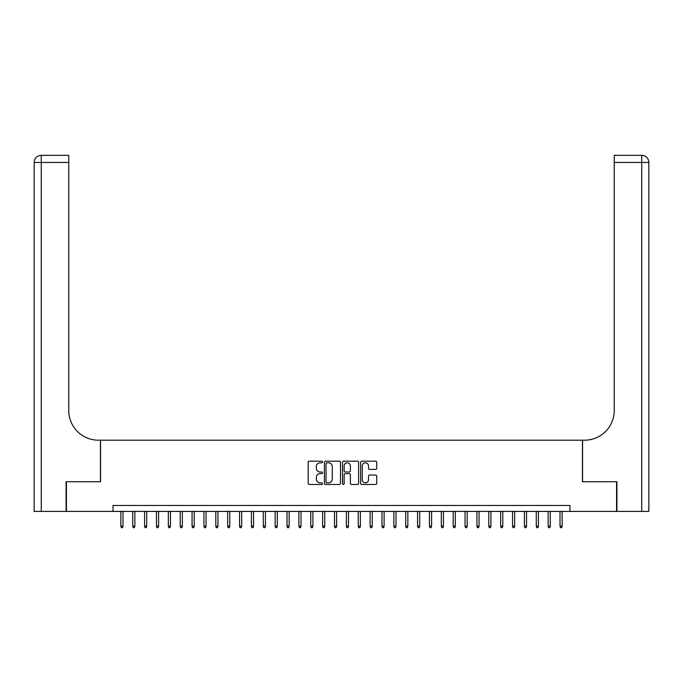<?xml version="1.0" encoding="UTF-8"?>
<svg xmlns="http://www.w3.org/2000/svg" width="683" height="683" viewBox="0 0 683 683"><rect width="100%" height="100%" fill="white"/><g stroke="black" fill="none" stroke-linecap="round" stroke-linejoin="round"><path stroke-width="1.02" d="M322.513 461.998A0.82 0.82 0 0 0 321.693 461.179L309.314 461.179A1.161 1.161 0 0 0 308.153 462.348L308.153 483.316A1.161 1.161 0 0 0 309.314 484.478L321.693 484.478A0.82 0.82 0 0 0 322.513 483.666A0.82 0.82 0 0 0 321.693 482.847L320.096 482.847A3.731 3.731 0 0 1 316.366 479.125L316.366 477.374A3.731 3.731 0 0 1 320.096 473.643L321.693 473.643A0.82 0.82 0 0 0 322.513 472.832A0.82 0.82 0 0 0 321.693 472.013L320.096 472.013A3.731 3.731 0 0 1 316.366 468.29L316.366 466.54A3.731 3.731 0 0 1 320.096 462.809L321.693 462.809A0.82 0.82 0 0 0 322.513 461.998M375.548 469.392A1.161 1.161 0 0 0 376.717 468.231L376.717 462.348A1.161 1.161 0 0 0 375.548 461.179L361.802 461.179A1.161 1.161 0 0 0 360.633 462.348L360.633 483.316A1.161 1.161 0 0 0 361.802 484.478L375.548 484.478A1.161 1.161 0 0 0 376.717 483.316L376.717 476.213A1.161 1.161 0 0 0 375.548 475.044L369.665 475.044A1.161 1.161 0 0 0 368.496 476.213L368.496 479.731A3.116 3.116 0 0 1 365.379 482.847A3.116 3.116 0 0 1 362.263 479.731L362.263 465.926A3.116 3.116 0 0 1 365.379 462.809A3.116 3.116 0 0 1 368.496 465.926L368.496 468.231A1.161 1.161 0 0 0 369.665 469.392L375.548 469.392M113.019 511.405L66.43 511.405L66.43 481.737L100.555 481.737L100.555 440.194L582.445 440.194L582.445 481.737L616.57 481.737L616.57 511.405L569.981 511.405L569.981 505.471L113.019 505.471L113.019 511.405L569.981 511.405M340.484 462.348A1.161 1.161 0 0 0 339.314 461.179L325.569 461.179A1.161 1.161 0 0 0 324.399 462.348L324.399 483.316A1.161 1.161 0 0 0 325.569 484.478L339.314 484.478A1.161 1.161 0 0 0 340.484 483.316L340.484 462.348M343.686 461.179L357.431 461.179A1.161 1.161 0 0 1 358.601 462.348L358.601 483.316A1.161 1.161 0 0 1 357.431 484.478L351.549 484.478A1.161 1.161 0 0 1 350.388 483.316L350.388 474.813A1.161 1.161 0 0 0 349.218 473.643L345.316 473.643A1.161 1.161 0 0 0 344.147 474.813L344.147 483.666A0.82 0.82 0 0 1 343.336 484.478A0.82 0.82 0 0 1 342.516 483.666L342.516 462.348A1.161 1.161 0 0 1 343.686 461.179M326.85 462.809A0.82 0.82 0 0 0 326.03 463.629L326.03 482.036A0.82 0.82 0 0 0 326.85 482.847L328.54 482.847A3.731 3.731 0 0 0 332.271 479.125L332.271 466.54A3.731 3.731 0 0 0 328.54 462.809L326.85 462.809M350.388 465.985A3.116 3.116 0 0 0 347.263 462.869A3.116 3.116 0 0 0 344.147 465.985L344.147 470.852A1.161 1.161 0 0 0 345.316 472.013L349.218 472.013A1.161 1.161 0 0 0 350.388 470.852L350.388 465.985M122.991 526.123L122.513 527.669L121.326 527.669L120.857 526.123L122.991 526.123L122.991 511.405M120.857 526.123L120.857 511.405M66.08 481.737L100.435 481.737L100.435 440.194L98.42 440.194A29.676 29.676 0 0 1 68.752 410.517L68.752 162.452L41.27 162.452L41.27 511.405L66.08 511.405L66.08 481.737M41.27 511.405L34.15 511.405L34.15 162.452A7.12 7.12 0 0 1 41.27 155.331L68.752 155.331L68.752 162.452M68.752 155.331L41.27 155.331A7.12 7.12 0 0 0 34.15 162.452L41.27 162.452L41.27 155.331M98.42 440.194A29.676 29.676 0 0 1 68.752 410.517M641.73 511.405L641.73 155.331A7.12 7.12 0 0 1 648.85 162.452L648.85 511.405L616.92 511.405L616.92 481.737L582.565 481.737L582.565 440.194L584.58 440.194A29.676 29.676 0 0 0 614.248 410.517L614.248 155.331L641.73 155.331L614.248 155.331M584.58 440.194A29.676 29.676 0 0 0 614.248 410.517M134.858 526.123L134.38 527.669L133.194 527.669L132.724 526.123L134.858 526.123L134.858 511.405M132.724 526.123L132.724 511.405M146.725 526.123L146.256 527.669L145.069 527.669L144.591 526.123L146.725 526.123L146.725 511.405M144.591 526.123L144.591 511.405M158.601 526.123L158.123 527.669L156.936 527.669L156.458 526.123L158.601 526.123L158.601 511.405M156.458 526.123L156.458 511.405M170.468 526.123L169.99 527.669L168.803 527.669L168.334 526.123L170.468 526.123L170.468 511.405M168.334 526.123L168.334 511.405M182.335 526.123L181.857 527.669L180.671 527.669L180.201 526.123L182.335 526.123L182.335 511.405M180.201 526.123L180.201 511.405M194.203 526.123L193.733 527.669L192.546 527.669L192.068 526.123L194.203 526.123L194.203 511.405M192.068 526.123L192.068 511.405M206.07 526.123L205.6 527.669L204.413 527.669L203.935 526.123L206.07 526.123L206.07 511.405M203.935 526.123L203.935 511.405M217.945 526.123L217.467 527.669L216.28 527.669L215.802 526.123L217.945 526.123L217.945 511.405M215.802 526.123L215.802 511.405M229.812 526.123L229.334 527.669L228.148 527.669L227.678 526.123L229.812 526.123L229.812 511.405M227.678 526.123L227.678 511.405M241.68 526.123L241.21 527.669L240.023 527.669L239.545 526.123L241.68 526.123L241.68 511.405M239.545 526.123L239.545 511.405M253.547 526.123L253.077 527.669L251.89 527.669L251.412 526.123L253.547 526.123L253.547 511.405M251.412 526.123L251.412 511.405M265.422 526.123L264.944 527.669L263.758 527.669L263.279 526.123L265.422 526.123L265.422 511.405M263.279 526.123L263.279 511.405M277.289 526.123L276.811 527.669L275.625 527.669L275.155 526.123L277.289 526.123L277.289 511.405M275.155 526.123L275.155 511.405M289.157 526.123L288.678 527.669L287.492 527.669L287.022 526.123L289.157 526.123L289.157 511.405M287.022 526.123L287.022 511.405M301.024 526.123L300.554 527.669L299.367 527.669L298.889 526.123L301.024 526.123L301.024 511.405M298.889 526.123L298.889 511.405M312.899 526.123L312.421 527.669L311.235 527.669L310.756 526.123L312.899 526.123L312.899 511.405M310.756 526.123L310.756 511.405M324.767 526.123L324.288 527.669L323.102 527.669L322.632 526.123L324.767 526.123L324.767 511.405M322.632 526.123L322.632 511.405M336.634 526.123L336.156 527.669L334.969 527.669L334.499 526.123L336.634 526.123L336.634 511.405M334.499 526.123L334.499 511.405M348.501 526.123L348.031 527.669L346.844 527.669L346.366 526.123L348.501 526.123L348.501 511.405M346.366 526.123L346.366 511.405M360.368 526.123L359.898 527.669L358.712 527.669L358.234 526.123L360.368 526.123L360.368 511.405M358.234 526.123L358.234 511.405M372.244 526.123L371.765 527.669L370.579 527.669L370.101 526.123L372.244 526.123L372.244 511.405M370.101 526.123L370.101 511.405M384.111 526.123L383.633 527.669L382.446 527.669L381.976 526.123L384.111 526.123L384.111 511.405M381.976 526.123L381.976 511.405M395.978 526.123L395.508 527.669L394.322 527.669L393.843 526.123L395.978 526.123L395.978 511.405M393.843 526.123L393.843 511.405M407.845 526.123L407.375 527.669L406.189 527.669L405.711 526.123L407.845 526.123L407.845 511.405M405.711 526.123L405.711 511.405M419.721 526.123L419.242 527.669L418.056 527.669L417.578 526.123L419.721 526.123L419.721 511.405M417.578 526.123L417.578 511.405M431.588 526.123L431.11 527.669L429.923 527.669L429.453 526.123L431.588 526.123L431.588 511.405M429.453 526.123L429.453 511.405M443.455 526.123L442.977 527.669L441.79 527.669L441.32 526.123L443.455 526.123L443.455 511.405M441.32 526.123L441.32 511.405M455.322 526.123L454.852 527.669L453.666 527.669L453.188 526.123L455.322 526.123L455.322 511.405M453.188 526.123L453.188 511.405M467.198 526.123L466.72 527.669L465.533 527.669L465.055 526.123L467.198 526.123L467.198 511.405M465.055 526.123L465.055 511.405M479.065 526.123L478.587 527.669L477.4 527.669L476.93 526.123L479.065 526.123L479.065 511.405M476.93 526.123L476.93 511.405M490.932 526.123L490.454 527.669L489.267 527.669L488.797 526.123L490.932 526.123L490.932 511.405M488.797 526.123L488.797 511.405M502.799 526.123L502.329 527.669L501.143 527.669L500.665 526.123L502.799 526.123L502.799 511.405M500.665 526.123L500.665 511.405M514.666 526.123L514.197 527.669L513.01 527.669L512.532 526.123L514.666 526.123L514.666 511.405M512.532 526.123L512.532 511.405M526.542 526.123L526.064 527.669L524.877 527.669L524.399 526.123L526.542 526.123L526.542 511.405M524.399 526.123L524.399 511.405M538.409 526.123L537.931 527.669L536.744 527.669L536.275 526.123L538.409 526.123L538.409 511.405M536.275 526.123L536.275 511.405M550.276 526.123L549.806 527.669L548.62 527.669L548.142 526.123L550.276 526.123L550.276 511.405M548.142 526.123L548.142 511.405M562.143 526.123L561.674 527.669L560.487 527.669L560.009 526.123L562.143 526.123L562.143 511.405M560.009 526.123L560.009 511.405M648.85 162.452L614.248 162.452"/></g></svg>
